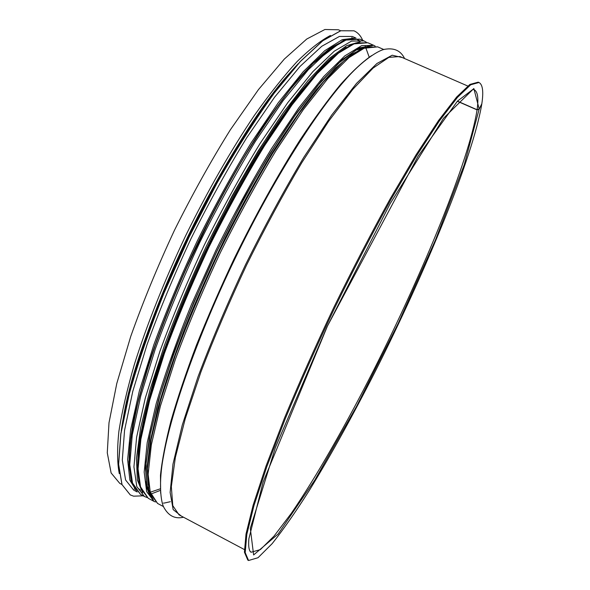 <?xml version="1.0" encoding="UTF-8"?>
<svg xmlns="http://www.w3.org/2000/svg" width="590" height="590" viewBox="0 0 590 590"><rect width="100%" height="100%" fill="white"/><g stroke="black" fill="none" stroke-linecap="round" stroke-linejoin="round"><path stroke-width="0.89" d="M457.442 101.133L477.096 109.74L479.169 109.039L481.831 103.781C483.667 91.575 482.716 84.481 478.977 82.489L478.21 82.165L469.913 84.429L456.66 97.011L438.525 120.552L415.994 154.941L390.049 199.095C371.464 232.762 352.776 268.774 333.969 307.132C315.68 345.733 299.152 382.792 284.387 418.295L266.009 466.1L253.14 505.143L246.023 533.994L244.43 552.203L247.83 560.109L248.567 560.5L245.197 552.609L246.819 534.415L253.966 505.578L266.864 466.543L285.265 418.745C300.045 383.235 316.579 346.175 334.869 307.567C353.683 269.202 372.371 233.183 390.941 199.508L416.872 155.34L439.373 120.928L457.486 97.372L470.709 84.776L478.977 82.489M457.331 101.251L477.074 109.895L479.146 109.202L481.801 103.943C472.944 157.309 425.464 271.961 374.945 372.047C352.724 415.692 330.953 454.978 309.647 489.906C295.937 511.545 283.443 529.459 272.167 543.633L258.022 557.72L248.567 560.5M121.931 484.515L119.748 483.35L111.119 472.966L107.277 452.818L108.995 422.801L116.768 383.552L130.678 336.61C142.861 302.22 157.464 266.761 174.47 230.248C192.443 194.198 211.08 160.694 230.395 129.734L258.45 89.614L284.314 59.081L306.734 39.043L324.884 29.5L338.38 29.773L340.651 30.761M362.725 40.356C360.674 35.68 357.761 32.502 354 30.813L340.703 30.746L322.715 40.725L300.325 61.434L274.313 92.866C255.529 118.885 236.376 148.99 216.855 183.18L188.94 237.224L164.049 292.729C149.469 329.294 137.846 363.027 129.188 393.928L120.803 433.856L118.553 464.278L121.953 484.567L130.25 494.907M354 30.813L340.777 30.776L322.796 40.762L300.406 61.471L274.394 92.903C255.618 118.929 236.465 149.034 216.943 183.217L189.021 237.261L164.138 292.765C149.55 329.338 137.927 363.071 129.269 393.973L120.884 433.901L118.634 464.315L122.027 484.604L130.287 494.922L133.635 496.183L143.193 495.807M356.021 38.085L352.319 36.469L339.398 36.447L321.808 46.249L299.927 66.537L274.52 97.291L246.819 137.595C227.681 168.659 209.133 202.222 191.182 238.301C174.139 274.822 159.433 310.244 147.058 344.56L132.78 391.34L124.549 430.368L122.307 460.126L125.596 479.987L133.665 490.084L137.234 491.979M213.558 211.685L183.225 274.793M160.259 488.83L150.575 492.097M140.486 490.202L138.34 488.476M160.362 490.408L151.637 493.749M357.621 39.862L359.553 40.681M365.203 46.116L369.2 57.156M148.746 486.13L147.515 469.375M344.744 60.21L358.617 50.733M170.333 501.707L164.308 503.049M163.976 503.071L163.401 503.078M477.074 109.895C469.043 160.856 423.104 272.256 373.957 369.62C345.57 425.456 316.093 477.222 291.15 513.551L274.107 536.022L260.397 549.578L251.215 552.225L250.057 551.303M250.462 551.827L250.839 552.107C249.172 550.787 248.464 547.203 248.707 541.362L248.884 538.751L263.096 482.133L327.421 326.093L418.015 156.35L457.42 101.156L472.922 89.37L474.154 89.717C477.745 91.612 478.726 98.287 477.096 109.74M479.146 109.202L464.286 164.625L435.545 239.813L398.235 323.335L356.626 406.245L314.876 479.958L278.141 534.024L253.619 554.961L250.3 528.345L275.419 447.508L327.096 326.735L390.115 203.675L443.533 118.258L473.836 88.53L479.169 109.039M244.334 549.533L179.036 514.849L172.782 505.652L171.336 486.58L175.37 457.42L185.245 418.745L200.902 372.032C214.037 337.613 229.274 301.94 246.598 265.021C264.689 228.463 283.104 194.324 301.851 162.604L328.637 121.26L352.739 89.444L373.042 68.123L388.862 57.37L399.954 56.537L467.759 86.015M181.278 516.036L173.172 509.613L170.134 492.458L172.988 464.138L182.266 425.102L197.982 376.863C211.493 340.902 227.371 303.459 245.61 264.541C264.696 226.022 284.092 190.282 303.806 157.309L331.75 114.969L356.515 83.397L376.892 63.521L392.202 55.217L402.277 57.547M183.505 517.224C175.215 519.171 168.755 516.036 164.116 507.828C160.893 503.005 158.231 483.114 163.548 455.989C171.528 410.551 198.203 335.039 234.709 259.283C271.23 183.542 313.688 115.633 344.265 81.081C362.194 59.996 379.459 49.685 385.196 49.228C394.452 47.738 400.92 50.851 404.593 58.558M160.65 493.225L160.473 475.341C162.036 460.289 165.554 442.094 171.026 420.759C177.634 397.785 186.101 372.615 196.411 345.253C207.673 317.036 220.21 288.267 234.031 258.958C255.78 214.605 277.861 174.832 300.273 139.624C314.669 117.956 328.114 99.555 340.614 84.4C352.378 71.287 362.703 61.692 371.589 55.622M163.578 506.64L157.574 503.447L150.45 493.815L148.134 474.353L151.32 444.875L160.428 405.986L175.444 359.192C188.24 324.78 203.24 289.189 220.454 252.409C238.5 216.043 256.997 182.133 275.95 150.686L303.201 109.792L327.952 78.441L349.022 57.591L365.697 47.281L377.666 46.853L383.906 49.56M147.935 484.973L147.198 466.277L150.421 440.582L157.818 408.317C164.802 383.825 173.829 357.068 184.891 328.047C196.994 298.216 210.438 268.096 225.225 237.681C240.491 207.746 256.016 179.662 271.806 153.429C287.411 128.812 302.22 107.557 316.233 89.673L335.386 68.241L351.692 54.273L364.812 47.613M139.587 484.442C137.441 474.965 137.197 462.044 138.834 445.664C141.659 427.344 146.571 406.038 153.562 381.745C165.502 343.55 182.598 299.904 203.233 255.404C217.504 225.852 232.342 197.561 247.748 170.517C263.177 144.749 278.148 121.835 292.669 101.782C306.66 83.706 319.433 69.251 330.983 58.403L346.168 47.237M142.581 492.716L137.315 479.736L136.482 458.106L140.619 427.89L149.985 389.798L164.507 345.246C176.587 312.966 190.607 279.785 206.566 245.72C223.278 212.017 240.499 180.378 258.228 150.819L284.033 111.709L307.995 80.653L329.058 58.594L346.5 45.769L359.93 41.809M142.647 492.82L137.33 479.906L136.46 458.305L140.567 428.104L149.919 389.99L164.44 345.393C176.535 313.061 190.577 279.837 206.559 245.713L231.936 196.197C249.607 164.662 267.012 136.445 284.144 111.54L308.128 80.476L329.198 58.454L346.64 45.673L360.055 41.794M146.917 497.488L144.439 496.47L136.792 486.573L133.937 466.867L136.615 437.205L145.258 398.191L159.89 351.345C172.464 316.941 187.325 281.393 204.472 244.71C222.489 208.447 241.037 174.684 260.116 143.407L287.655 102.778L312.788 71.715L334.331 51.146L351.522 41.101L364.023 40.924L359.996 39.169L347.333 39.279L329.994 49.243L308.312 69.731L283.06 100.706L255.448 141.253C236.325 172.479 217.762 206.205 199.752 242.438C182.635 279.092 167.811 314.625 155.295 349.029L140.774 395.89L132.271 434.941L129.748 464.662L132.757 484.434L140.553 494.405L131.238 481.175L128.9 461.808L131.275 434.321L138.665 399.069L151.114 357.127C161.83 326.366 174.633 294.27 189.515 260.839C205.298 227.43 221.914 195.504 239.341 165.045C256.805 136.231 273.642 111.149 289.86 89.783L312.213 64.067L343.476 40.268L359.996 39.169M132.278 483.063L129.18 466.978L130.095 443.51L135.376 412.926C141.069 389.238 149.034 362.902 159.271 333.903C170.694 303.85 183.763 273.155 198.469 241.819C213.831 210.792 229.702 181.447 246.089 153.791C262.395 127.72 278.045 105.086 293.024 85.867L313.666 62.688L331.447 47.355L345.961 39.759M359.701 40.695L360.453 41.197M134.874 489.162L134.203 489.007M121.275 430.825C127.403 384.96 152.191 310.554 187.79 236.671C223.418 162.796 266.179 97.055 298.238 63.691M351.817 37.561L352.348 37.989M119.276 473.608C117.189 462.966 117.063 448.872 118.892 431.327C121.931 411.864 127.101 389.518 134.417 364.281C146.858 324.78 164.522 280.324 185.688 235.661C207.444 191.278 231.221 149.764 254.371 115.419C269.556 93.987 283.82 76.014 297.146 61.515C309.735 49.154 320.842 40.474 330.466 35.474M371.022 45.806L358.255 48.638L341.234 60.704L320.311 82.445L296.209 113.693L269.999 153.489C251.901 183.733 234.267 216.169 217.105 250.802L193.586 302.759C179.574 337.001 168.091 368.78 159.123 398.088L149.698 436.408L145.715 466.321L146.881 487.148L152.618 498.897M151.313 496.721C148.606 493.579 146.785 488.601 145.855 481.787M153.297 499.819L147.072 488.734L145.494 468.327L149.181 438.547L158.467 400.035L173.312 354.266C185.813 320.82 200.386 286.32 217.039 250.765L243.449 199.236C261.805 166.498 279.763 137.404 297.323 111.967L321.661 80.712L342.665 59.28L359.612 47.805L372.157 45.769M153.916 501.316L148.252 498.307L140.759 488.491L138.067 468.866L140.877 439.277L149.654 400.322L164.381 353.521C177.015 319.138 191.905 283.606 209.052 246.922C227.069 210.652 245.595 176.867 264.622 145.568L292.057 104.887L317.066 73.765L338.461 53.13L355.497 43.011L367.836 42.76L373.721 45.319L361.604 45.673L344.796 55.903L323.6 76.663L298.761 107.911L271.444 148.702C252.468 180.083 233.965 213.927 215.94 250.241L191.374 304.698C176.845 340.519 165.112 373.514 156.188 403.685L147.22 442.581L144.181 472.089L146.652 491.618L153.916 501.316L155.391 501.972M352.112 44.375L337.635 53.41C326.44 62.938 313.887 76.294 299.963 93.463C285.42 112.764 270.264 135.213 254.504 160.827C238.685 187.886 223.322 216.486 208.432 246.62C186.823 292.168 168.674 337.369 155.819 377.209C148.252 402.587 142.861 424.903 139.653 444.152L137.772 468.04L139.719 485.002M290.922 72.002C227.762 139.395 136.592 328.534 123.214 419.925M261.001 111.377C212.71 179.316 158.445 291.888 135.383 371.98M355.453 38.018L342.281 39.641L324.707 50.725L303.113 71.803L278.244 102.763L251.266 142.669C232.674 173.18 214.642 206.021 197.163 241.185C180.54 276.769 166.085 311.328 153.798 344.877L139.38 390.846L130.656 429.579L127.617 459.603L129.896 480.26L136.828 491.573M332.753 46.271C323.136 53.329 312.346 63.491 300.384 76.752C287.846 91.775 274.623 109.593 260.714 130.22C239.252 163.445 218.433 200.615 198.262 241.723C178.667 283.119 162.56 322.56 149.934 360.04C142.47 383.766 136.762 405.212 132.824 424.372C129.896 441.991 128.672 456.763 129.144 468.681M474.154 89.717L473.372 89.385M157.574 503.447L148.864 489.966L147.389 469.257L151.165 439.425L160.502 400.979L175.355 355.32C187.834 321.963 202.377 287.544 218.986 252.07C236.376 216.965 254.231 184.117 272.558 153.525L299.042 113.376L323.335 82.01L344.354 60.372L361.523 48.52L377.666 46.853M366.368 42.229L364.023 40.924M144.439 496.47L140.553 494.405M151.202 496.507L146.482 483.925L146.062 462.486L150.553 432.441L160.207 394.526L174.92 350.165C187.089 318.01 201.131 284.948 217.054 250.979L242.276 201.632C259.792 170.156 277.02 141.947 293.938 116.99L317.604 85.757L338.336 63.469L355.394 50.386L368.271 46.19M373.721 45.319L375.152 46.057M148.252 498.307L139.594 485.489L137.684 464.846L141.069 434.926L150.096 396.318L164.743 350.453C177.14 316.948 191.662 282.404 208.3 246.812C225.764 211.611 243.744 178.711 262.233 148.105L288.997 108.014L313.607 76.818L334.936 55.46L352.304 44.021L367.836 42.76M293.577 68.919C229.385 135.213 134.321 332.428 122.454 423.945"/></g></svg>
